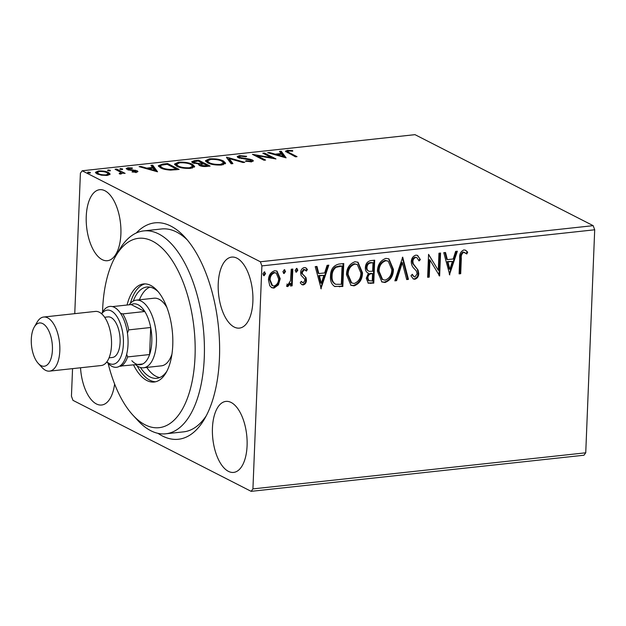 <?xml version="1.0" encoding="UTF-8"?>
<svg xmlns="http://www.w3.org/2000/svg" width="626" height="626" viewBox="0 0 626 626"><rect width="100%" height="100%" fill="white"/><g stroke="black" fill="none" stroke-linecap="round" stroke-linejoin="round"><path stroke-width="0.94" d="M136.265 232.997A108.846 51.95 83.8 0 1 184.858 237.152A108.846 51.95 83.8 0 1 219.46 358.017A108.846 51.95 83.8 0 1 204.569 418.872A108.846 51.95 83.8 0 1 158.002 433.348M108.11 363.323A95.238 45.455 -96.2 0 0 127.79 408.848A95.238 45.455 -96.2 0 0 132.915 415.155A95.238 45.455 -96.2 0 0 191.321 385.17A95.238 45.455 -96.2 0 0 169.881 257.13A95.238 45.455 -96.2 0 0 115.669 256.151L119.237 250.017A102.046 48.703 83.8 0 1 143.769 230.9A102.046 48.703 83.8 0 1 177.33 251.065A102.046 48.703 83.8 0 1 204.053 361.953A102.046 48.703 83.8 0 1 165.788 433.795L183.614 431.854A102.046 48.703 -96.2 0 0 206.345 415.648M86.247 216.353A35.713 17.043 -96.2 0 0 107.422 260.706A35.713 17.043 -96.2 0 0 120.888 234.046A35.713 17.043 -96.2 0 0 99.714 189.694A35.713 17.043 -96.2 0 0 86.247 216.353M212.441 428.059A35.713 17.043 -96.2 0 0 233.615 472.411A35.713 17.043 -96.2 0 0 247.082 445.759A35.713 17.043 -96.2 0 0 225.908 401.399A35.713 17.043 -96.2 0 0 212.441 428.059M218.231 283.758A35.713 17.043 -96.2 0 0 239.406 328.11A35.713 17.043 -96.2 0 0 252.881 301.45A35.713 17.043 -96.2 0 0 231.706 257.098A35.713 17.043 -96.2 0 0 218.231 283.758M80.527 367.775A35.713 17.043 -96.2 0 0 101.623 405.014A35.713 17.043 -96.2 0 0 114.613 384.02M593.182 225.657L414.999 134.66L82.186 170.773L260.369 261.77L593.182 225.657L594.7 229.781L261.887 265.894L252.927 488.898L585.74 452.794L583.964 455.227L251.143 491.34L72.96 400.343L71.442 396.219L72.553 368.636M110.051 174.247L107.132 175.429L101.435 175.186L96.881 173.817L95.426 172.338L98.399 170.961C102.852 170.788 106.256 171.321 108.611 172.549L110.09 174.02M122.266 173.324L119.386 173.918L119.245 173.379L121.021 172.862L120.568 172.197L115.082 169.247L116.686 169.075L125.122 173.379L122.305 173.152M136.358 172.252L132.07 171.978L132.282 171.508L135.224 171.735L135.631 170.992L128.807 169.982L126.162 168.566L127.915 167.76L132.344 167.987L132.211 168.488L129.128 168.269L128.533 169.176L137.196 170.796L137.955 171.547L136.358 172.252M135.944 172.674L135.631 170.992M128.056 170.061L128.111 168.746L128.502 169.912M162.783 164.067L167.619 163.542L179.169 169.443L170.655 170.108C165.976 169.81 162.572 169.043 160.452 167.807L158.3 165.749L162.783 164.067L162.752 164.865M198.552 160.186L210.101 166.086L207.159 166.406C203.904 166.704 201.353 166.391 199.506 165.467L198.998 163.996L192.769 162.846L191.689 161.774L194.396 160.639L198.552 160.186L198.512 161.156M198.552 164.513L198.998 163.996L198.958 165.123M226.557 157.149L244.774 162.322L243.029 162.517L229.21 158.589L232.911 163.613L231.174 163.801L226.542 157.517M262.826 153.214L264.422 153.041L275.972 158.941L256.957 155.671L265.573 160.068L263.976 160.24L252.427 154.34L271.418 157.603L262.826 153.214M289.361 152.728L297.037 156.656L295.441 156.829L285.393 151.195L287.397 150.365L292.663 150.623L292.741 151.163L288.602 150.968L287.545 151.469L289.361 152.728L289.322 153.699M286.105 157.838L267.623 152.697L269.368 152.509L275.205 154.16L281.051 153.526L279.486 151.406L281.223 151.218L286.105 157.838M239.453 155.569L246.652 156.351L245.94 156.79L240.752 156.164L239.187 156.844L239.805 157.478L249.93 159.192L252.505 159.998L253.42 160.921L251.488 161.782L245.509 161.218L246.049 160.718L250.322 161.172L250.956 160.201L238.185 157.642L237.199 156.625L239.453 155.569L239.414 156.531M251.394 161.993L250.956 160.201M223.482 161.031L225.603 163.175L221.698 165.014C215.485 165.248 210.759 164.505 207.535 162.791L205.453 160.718L209.436 158.824C215.587 158.605 220.266 159.34 223.482 161.031L223.427 162.337L225.329 163.793M192.542 164.388L194.67 166.532L190.766 168.371C184.553 168.605 179.826 167.862 176.602 166.148L174.513 164.075L178.496 162.181C184.647 161.962 189.334 162.697 192.542 164.388L192.495 165.694L194.396 167.15M157.564 171.79L139.082 166.641L140.827 166.453L146.664 168.112L152.509 167.478L150.944 165.358L152.689 165.162L157.564 171.79M122.539 169.513L122.563 168.942L122.195 169.576L119.902 169.223L120.27 168.59L122.563 168.942L122.195 169.576M119.902 169.223L120.27 168.59L120.239 169.364M110.278 170.843L110.301 170.272L109.926 170.906L107.633 170.562L108.001 169.92L110.301 170.272L109.926 170.906M107.633 170.562L108.001 169.92L107.969 170.695M90.277 173.011L90.3 172.44L89.925 173.073L87.632 172.729L88 172.095L90.3 172.44L89.925 173.073M87.632 172.729L88 172.095L87.969 172.87M278.429 284.853L274 288.101L271.731 287.717L269.798 285.808L268.484 280.01C268.64 275.252 270.706 272.161 274.697 270.737L277.005 271.121L280.221 278.734L278.429 284.853L277.764 284.517L273.335 287.764L274 288.101M292.819 269.063L292.146 285.839L290.55 286.012L290.652 283.547L287.757 286.606L286.559 286.168L287.397 284.298L288.101 284.525L290.519 280.659L291.223 269.235L292.819 269.063M286.99 286.45L286.559 286.168M287.397 284.298L288.101 284.525M303.227 284.932L302.045 284.705L300.23 282.882L301.231 281.34L303.211 282.882L304.846 280.456L304.526 278.977L301.059 275.284L300.636 272.748C300.73 270.049 301.92 268.311 304.213 267.537L305.856 267.842L307.413 269.446L306.435 271.105L304.306 269.579L302.241 272.49L302.561 274.047L306.036 277.67L306.45 280.198C306.38 282.655 305.308 284.235 303.227 284.932L301.716 284.501M301.02 281.669L303.211 282.882M343.079 263.609L342.179 286.16L334.769 286.544C331.498 284.329 330.074 280.847 330.512 276.113C330.536 269.516 333.345 265.494 338.924 264.062L343.76 263.538L342.837 286.497L334.386 286.364M367.501 272.748L368.409 273.194C366.249 272.263 365.24 270.424 365.365 267.678C365.537 263.89 367.259 261.535 370.537 260.635L374.692 260.181L373.769 283.14L368.276 283.179L366.265 278.288L368.409 273.194L367.814 272.928M402.698 257.145L408.442 279.376L406.697 279.564L402.338 262.701L396.579 280.659L394.842 280.855L402.698 257.145M438.959 253.209L440.563 253.037L439.64 275.988L429.929 260.001L429.24 277.122L427.644 277.295L428.56 254.336L438.278 270.283L438.959 253.209M461.323 258.428L460.705 273.703L459.108 273.875L459.734 258.374C459.257 254.273 460.634 251.456 463.858 249.923L465.627 250.251L467.685 252.145L466.8 254L463.78 252.27C461.769 253.616 460.947 255.674 461.323 258.428L460.666 258.092L460.047 273.366L460.705 273.703M594.7 229.781L585.74 452.794M449.773 274.892L443.764 252.685L445.509 252.497L447.347 259.626L453.193 258.992L455.618 251.402L457.363 251.214L449.46 274.728M415.907 255.118L417.612 255.424L420.382 259.634L419.037 260.94L416.9 257.646L415.93 257.466C414.013 258.053 412.996 259.454 412.87 261.668L413.301 263.867L418.082 270.103L418.763 273.507C418.669 276.481 417.362 278.398 414.835 279.266L413.379 279L410.969 275.816L412.276 274.274L414.044 276.755L414.952 276.911L417.159 273.781L416.313 270.917L414.428 268.844C412.432 267.083 411.376 264.743 411.266 261.809C411.438 258.366 412.98 256.136 415.907 255.118M393.441 269.477C393.292 276.011 390.491 280.354 385.045 282.498L381.883 281.958L377.431 271.324C377.595 264.775 380.412 260.463 385.89 258.381L388.942 258.906L393.441 269.477L392.776 269.141C392.635 275.675 389.834 280.018 384.387 282.162L385.045 282.498M362.501 272.834C362.36 279.368 359.559 283.711 354.113 285.855L350.951 285.315L346.499 274.681C346.655 268.131 349.48 263.82 354.958 261.738L358.009 262.255L362.501 272.834L361.844 272.498C361.695 279.032 358.901 283.375 353.455 285.519L354.113 285.855M321.232 288.836L315.222 266.637L316.967 266.441L318.806 273.57L324.651 272.936L327.085 265.346L328.822 265.158L320.919 288.68M296.732 268.366L297.162 269.798L295.754 271.856L296.411 272.193L295.159 270.424L296.567 268.366L297.827 270.135L296.411 272.193L295.895 272.099M296.567 268.366L297.084 268.46M284.47 269.696L284.9 271.128L283.484 273.186L284.149 273.523L282.889 271.754L284.298 269.696L285.558 271.465L284.149 273.523L283.625 273.437M284.298 269.696L284.814 269.79M264.469 271.864L264.9 273.296L263.483 275.354L264.149 275.69L262.889 273.922L264.297 271.864L265.557 273.632L264.149 275.69L263.624 275.604M264.297 271.864L264.814 271.958M74.76 313.657L80.402 173.206L82.186 170.773M251.143 491.34L252.927 488.898M261.887 265.894L260.369 261.77M187.276 239.922A102.046 48.703 -96.2 0 0 161.602 228.967L143.769 230.9M460.047 273.366L459.124 273.468M465.29 250.103L467.685 252.145M467.019 251.809L466.221 253.483M463.78 252.27L464.821 252.489M463.123 251.934C461.112 253.28 460.29 255.338 460.666 258.092M444.945 252.56L446.69 259.289L447.347 259.626M456.565 251.3L449.28 274.039M452.41 261.418L447.277 261.566L449.21 269.031L449.867 269.368L452.41 261.418L447.934 261.903L449.867 269.368M447.277 261.566L447.934 261.903M439.89 253.107L438.99 275.487M439.131 275.73L439.64 275.988M429.24 277.122L428.583 276.786L429.272 259.657L429.929 260.001M428.583 276.786L427.66 276.88M428.56 254.461L438.278 270.283M417.284 255.283L420.382 259.634M419.725 259.297L418.771 260.22M416.9 257.646L415.93 257.466M415.273 257.13C413.356 257.716 412.331 259.117 412.205 261.332L412.87 261.668M412.205 261.332L412.644 263.53L413.301 263.867M412.644 263.53L418.082 270.103M417.425 269.767L418.105 273.171L418.763 273.507M418.105 273.171C418.012 276.144 416.705 278.061 414.169 278.93L414.835 279.266M414.169 278.93L413.05 278.813M411.963 274.642L414.044 276.755M402.26 257.685L407.776 279.04L408.442 279.376M407.776 279.04L406.595 279.165M396.579 280.659L395.922 280.323L401.681 262.364L402.338 262.701M395.922 280.323L394.975 280.425M384.387 282.162L381.563 281.778M388.613 258.749L392.776 269.141M388.214 261.136L385.193 260.393C380.757 262.051 378.48 265.526 378.37 270.815L382.04 279.376L385.068 280.151C389.466 278.413 391.719 274.916 391.837 269.657L388.214 261.136L385.851 260.729C381.414 262.388 379.145 265.862 379.035 271.152L382.697 279.712M378.37 270.815L379.035 271.152M385.193 260.393L385.851 260.729M374.019 260.252L373.112 282.803L373.769 283.14M373.112 282.803L367.947 282.983M366.304 267.169L366.961 267.505C366.899 269.509 367.681 270.784 369.309 271.34L372.658 271.246L373.002 262.709L370.506 262.568C367.971 262.803 366.57 264.336 366.304 267.169C366.241 269.172 367.024 270.448 368.651 271.003M372.564 273.601L371.085 273.351C368.691 273.593 367.399 275.057 367.212 277.733L368.346 280.589L372.267 280.957L372.564 273.601L371.742 273.687C369.348 273.93 368.057 275.393 367.869 278.069L369.004 280.925M367.212 277.733L367.869 278.069M371.085 273.351L371.742 273.687M367.994 270.761L369.309 271.34M370.506 262.568L371.171 262.904C368.628 263.139 367.227 264.673 366.961 267.505M373.002 262.709L371.171 262.904M353.455 285.519L350.63 285.135M357.673 262.106L361.844 272.498M357.282 264.493L354.261 263.749C349.824 265.408 347.547 268.883 347.438 274.172L351.108 282.725L354.136 283.508C358.534 281.77 360.787 278.273 360.905 273.014L357.282 264.493L354.919 264.086C350.482 265.745 348.205 269.219 348.095 274.509L351.765 283.069M347.438 274.172L348.095 274.509M354.261 263.749L354.919 264.086M342.179 286.16L342.837 286.497M331.451 275.612L332.109 275.949C331.749 279.83 332.946 282.608 335.7 284.282L341.334 284.314L342.062 266.066L339.683 265.917L335.38 266.966C332.703 269.157 331.389 272.044 331.451 275.612C331.084 279.493 332.281 282.271 335.043 283.946M334.527 283.719L335.7 284.282M335.38 266.966L336.037 267.302C333.361 269.493 332.054 272.38 332.109 275.949M342.062 266.066L336.037 267.302M316.412 266.504L318.149 273.233L318.806 273.57M328.032 265.244L320.739 287.983M323.869 275.362L318.736 275.51L320.668 282.975L321.326 283.312L323.869 275.362L319.393 275.847L321.326 283.312M318.736 275.51L319.393 275.847M305.511 267.693L307.413 269.446M306.748 269.11L305.973 270.432M305.159 269.736L304.306 269.579M303.649 269.243L301.583 272.154L302.241 272.49M301.583 272.154L301.896 273.711L302.561 274.047M301.896 273.711L304.197 275.589M303.532 275.252L306.036 277.67M305.378 277.334L305.785 279.861L306.45 280.198M305.785 279.861C305.723 282.318 304.651 283.899 302.561 284.595M297.162 269.798L297.827 270.135M292.146 269.141L291.489 285.503L292.146 285.839M291.489 285.503L290.566 285.605M287.757 286.606L287.091 286.27L289.987 283.21L290.652 283.547M287.091 286.27L286.653 286.238M284.9 271.128L285.558 271.465M273.335 287.764L271.418 287.53M276.669 270.972L279.564 278.398L280.221 278.734M279.564 278.398L277.764 284.517M276.238 273.085L273.961 272.459C271.011 273.601 269.501 275.941 269.43 279.486L271.895 285.433L274.086 286.043C277.036 284.838 278.547 282.451 278.625 278.899L276.238 273.085L274.618 272.795C271.668 273.938 270.158 276.277 270.088 279.822L272.56 285.769M269.43 279.486L270.088 279.822M273.961 272.459L274.618 272.795M264.9 273.296L265.557 273.632M286.027 151.93L287.35 151.68L287.397 150.365M292.639 151.156L292.663 150.623M269.337 153.182L269.368 152.509M275.182 154.841L275.205 154.16M281.019 154.27L281.051 153.526M280.378 152.619L281.176 152.533L281.223 151.218M281.176 152.533L284.916 157.603M277.075 154.692L283.195 156.43L281.551 154.207L277.075 154.692L277.044 155.373M283.163 157.11L283.195 156.43M264.383 154.012L264.422 153.041M271.402 157.948L272.247 158.378M256.918 156.641L256.957 155.671M256.073 156.21L256.934 156.359M271.394 158.221L271.418 157.603M239.774 158.229L239.805 157.478M241.433 158.613L241.464 157.995M249.899 159.818L249.93 159.192M251.433 160.898L252.45 161.312L252.505 159.998M246.026 161.32L246.049 160.718M250.298 161.837L250.322 161.172M237.645 157.314L239.187 156.907M227.426 158.722L229.186 159.223M231.972 163.715L229.155 159.904L229.21 158.589M205.664 161.391L207.644 160.42M209.405 159.63L209.436 158.824M209.1 163.48L209.139 162.619C211.698 163.981 215.469 164.575 220.446 164.411L223.599 162.916L221.886 161.203C219.335 159.857 215.594 159.262 210.672 159.427L207.425 160.929L207.574 162.815M223.302 164.748L223.599 162.916M220.415 165.115L220.446 164.411M207.425 160.929L209.139 162.619M202.417 163.503L203.059 163.824M207.308 166L207.942 166.32M192.143 162.47L193.708 162.032M194.365 161.485L194.396 160.639M198.974 164.763L200.414 164.677M205.664 165.835L207.316 165.655L203.614 163.762L200.414 164.599L201.087 165.28L205.664 165.835L205.633 166.532M207.292 166.391L207.316 165.655M201.056 166.046L201.087 165.28M201.627 163.245L202.433 163.159L198.137 160.968L193.708 161.985L194.365 162.674L198.943 163.456L201.627 163.245L201.595 164.02M202.401 163.902L202.433 163.159M198.919 163.996L198.943 163.456M194.334 163.433L194.365 162.674M174.732 164.748L176.712 163.777M178.465 162.987L178.496 162.181M178.167 166.837L178.199 165.976C180.765 167.338 184.537 167.932 189.514 167.768L192.667 166.273L190.946 164.56C188.395 163.214 184.662 162.619 179.74 162.783L176.485 164.286L176.634 166.172M192.37 168.104L192.667 166.273M189.482 168.472L189.514 167.768M176.485 164.286L178.199 165.976M167.58 164.513L167.619 163.542M176.368 169.356L177.009 169.677M158.558 166.446L160.459 165.718M176.352 169.748L176.383 169.012L167.205 164.325L161.5 165.123L160.342 166.039L160.436 167.807M170.382 170.1L170.405 169.458L176.383 169.012M162.017 168.504L162.048 167.635C163.785 168.652 166.571 169.263 170.405 169.458M160.342 166.039L162.048 167.635M140.803 167.126L140.827 166.453M146.641 168.785L146.664 168.112M152.478 168.214L152.509 167.478M151.836 166.563L152.634 166.477L152.689 165.162M152.634 166.477L156.375 171.555M148.534 168.644L154.653 170.382L153.01 168.159L148.534 168.644L148.511 169.317M154.63 171.054L154.653 170.382M132.266 172.009L132.282 171.508M135.2 172.299L135.224 171.735M126.804 169.278L127.861 169.075L127.915 167.76M129.692 170.139L129.715 169.544M132.266 170.389L132.289 169.81M135.349 170.867L135.38 170.186M135.326 171.501L137.141 172.103L137.196 170.796M116.647 170.045L116.686 169.075M120.92 172.573L122.266 173.261M120.09 173.958L120.114 173.379M95.731 173.019L97.32 172.424M98.368 171.68L98.399 170.961M108.134 173.652L108.564 173.856L108.611 172.549M108.564 173.856L109.738 174.67M98.438 174.466L98.47 173.645C100.199 174.56 102.742 174.983 106.099 174.897L108.173 173.879L107.007 172.713C105.293 171.798 102.774 171.391 99.44 171.493L97.312 172.463L97.312 174.028M108.102 175.288L108.173 173.879M106.076 175.507L106.099 174.897M97.312 172.463L98.47 173.645M115.669 256.151A95.238 45.455 -96.2 0 0 102.554 312.1M129.206 304.784A34.015 16.237 83.8 0 1 136.249 300.144A34.015 16.237 83.8 0 1 156.422 342.383A34.015 16.237 83.8 0 1 143.589 367.775L161.422 365.834A34.015 16.237 -96.2 0 0 171.939 354.159M166.86 307.358A34.015 16.237 -96.2 0 0 165.264 304.932A34.015 16.237 -96.2 0 0 154.082 298.211L136.249 300.144M146.781 367.423A45.917 21.918 -96.2 0 0 147.603 368.597A45.917 21.918 -96.2 0 0 159.685 377.572M166.899 371.163A45.917 21.918 83.8 0 1 156.758 378.315A45.917 21.918 83.8 0 1 141.656 369.246A45.917 21.918 83.8 0 1 140.451 367.485M133.573 364.981A49.321 23.538 -96.2 0 0 137.931 372.274A49.321 23.538 -96.2 0 0 154.153 382.024A49.321 23.538 -96.2 0 0 172.651 347.297A49.321 23.538 -96.2 0 0 159.732 293.704A49.321 23.538 -96.2 0 0 143.518 283.954A49.321 23.538 -96.2 0 0 127.062 305.019M137.18 365.897A49.321 23.538 -96.2 0 0 140.905 371.954A49.321 23.538 -96.2 0 0 155.631 381.766M165.788 433.795A102.046 48.703 83.8 0 1 137.728 420.375L132.915 415.155M145.013 283.899A49.321 23.538 -96.2 0 0 130.388 303.344M133.252 301.09A45.917 21.918 83.8 0 1 146.852 287.013A45.917 21.918 83.8 0 1 158.292 291.833M149.872 287.123A45.917 21.918 -96.2 0 0 139.441 299.791M131.836 360.693A30.611 14.609 -96.2 0 0 142.697 363.988A30.611 14.609 -96.2 0 0 149.606 354.543A30.611 14.609 -96.2 0 0 151.797 341.866A30.611 14.609 -96.2 0 0 150.694 327.5A30.611 14.609 -96.2 0 0 144.802 311.513A30.611 14.609 -96.2 0 0 131.202 304.572L112.422 306.607M126.679 354.277L127.618 356.93L149.606 354.543L150.694 327.5L128.698 329.886L127.422 333.079M143.589 367.775A34.015 16.237 83.8 0 1 135.709 364.747M120.552 313.352L122.813 313.9L144.802 311.513L131.202 304.572M142.697 363.988L119.699 366.14M127.618 356.93A30.611 14.609 83.8 0 1 120.708 366.374M122.813 313.9A30.611 14.609 83.8 0 1 128.698 329.886M52.42 349.989A21.769 10.392 -96.2 0 0 46.238 326.686A21.769 10.392 -96.2 0 0 34.281 327.03A21.769 10.392 -96.2 0 0 31.3 339.206A21.769 10.392 -96.2 0 0 38.217 363.377A21.769 10.392 -96.2 0 0 52.42 349.989M34.281 327.03L37.137 322.124A27.208 12.99 83.8 0 1 43.679 317.03A27.208 12.99 83.8 0 1 59.814 350.818A27.208 12.99 83.8 0 1 49.548 371.132A27.208 12.99 83.8 0 1 42.067 367.556L38.217 363.377M106.866 361.844A27.208 12.99 -96.2 0 0 123.4 343.924A27.208 12.99 -96.2 0 0 116.256 315.551A27.208 12.99 -96.2 0 0 101.655 313.814M101.592 313.751L102.515 312.163A30.611 14.609 83.8 0 1 119.339 311.678A30.611 14.609 83.8 0 1 128.025 344.441A30.611 14.609 83.8 0 1 108.063 363.268L106.811 361.914M104.659 317.257L108.001 316.889A20.408 9.742 83.8 0 1 120.106 342.234A20.408 9.742 83.8 0 1 112.406 357.469L109.057 357.837M43.679 317.03L95.387 311.419A27.208 12.99 83.8 0 1 111.514 345.208A27.208 12.99 83.8 0 1 101.255 365.521L49.548 371.132M415.148 266.903L415.805 267.239M370.169 283.116L370.827 283.461M339.026 286.497L339.683 286.833M339.683 265.917L340.341 266.253M245.932 159.231L245.955 158.652M175.303 169.857L175.335 169.13M287.561 284.392L286.904 284.055M287.545 151.469L287.49 152.775M239.187 156.844L239.14 158.151M200.414 164.599L200.359 165.913M193.708 161.985L193.661 163.3M121.021 172.862L120.974 174.177"/></g></svg>
